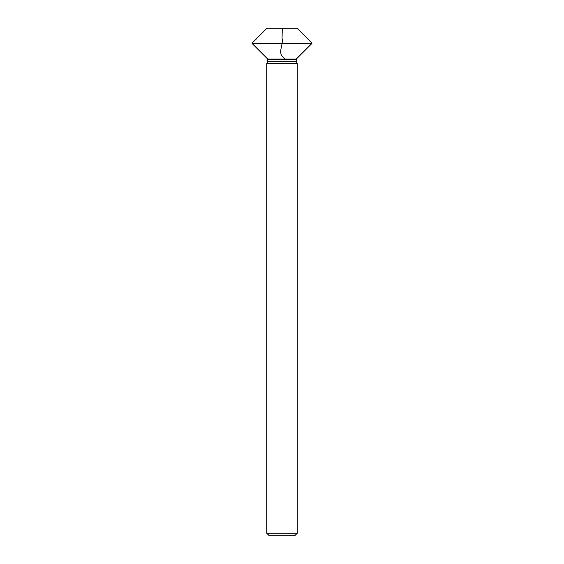 <?xml version="1.0" encoding="UTF-8"?>
<svg xmlns="http://www.w3.org/2000/svg" width="564" height="564" viewBox="0 0 564 564"><rect width="100%" height="100%" fill="white"/><g stroke="black" fill="none" stroke-linecap="round" stroke-linejoin="round"><path stroke-width="0.85" d="M296.974 28.2L267.026 28.2L296.974 28.2L311.948 43.174L252.052 43.174L267.026 28.2L252.052 43.174L311.948 43.174L252.052 43.174L267.66 59.037L296.34 59.037L311.948 43.428L252.052 43.428L267.66 59.037L296.34 59.037L296.34 59.417L267.66 59.417L267.66 59.037L267.66 59.417L296.34 59.417L267.66 59.417L296.34 59.417L296.34 61.293L267.66 61.293L267.66 59.417L267.66 61.293L296.34 61.293L297.228 63.732L266.772 63.732L267.66 61.293L266.772 63.732L297.228 63.732L297.228 533.262L266.772 533.262L266.772 63.732L266.772 533.262L269.31 535.8L294.69 535.8L297.228 533.262L266.772 533.262L269.31 535.8L294.69 535.8L297.228 533.262L297.228 63.732L296.34 61.293L296.34 59.037L311.948 43.174L296.974 28.2M311.074 42.3L311.948 43.428L296.826 58.325M282.296 28.2L282.049 38.359C283.819 44.894 276.529 53.587 284.601 58.325M282 28.2L267.026 28.2L256.867 38.359C255.612 40.178 252.193 41.849 252.404 43.78L267.174 58.325"/></g></svg>
